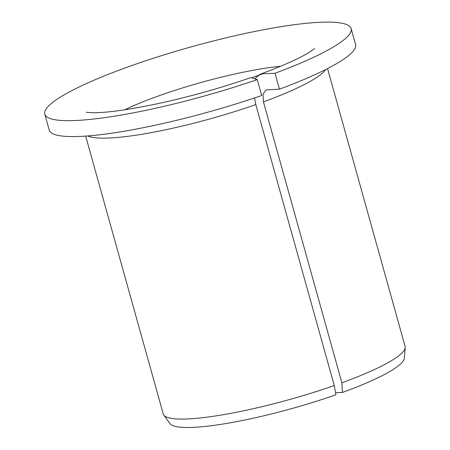<?xml version="1.0" encoding="UTF-8"?>
<svg xmlns="http://www.w3.org/2000/svg" width="450" height="450" viewBox="0 0 450 450"><rect width="100%" height="100%" fill="white"/><g stroke="black" fill="none" stroke-linecap="round" stroke-linejoin="round"><path stroke-width="0.67" d="M86.349 112.32L93.859 112.742C109.243 112.624 132.334 109.215 163.131 102.521C192.921 95.822 221.957 87.581 250.239 77.799L251.511 77.816L262.929 73.738L260.038 74.301L254.801 78.84M257.265 79.605A159.041 25.425 164.4 0 1 44.781 114.154L49.224 130.072A159.041 25.425 164.4 0 0 261.709 95.524L257.265 79.605L251.511 77.816M254.542 97.948L255.825 104.597L334.266 385.532L335.925 394.768A121.905 19.491 164.4 0 1 169.948 423.557L163.772 415.024A125.561 20.076 164.4 0 1 163.243 413.944L85.669 136.102M44.781 114.154A159.041 25.425 164.4 0 1 191.126 46.896A159.041 25.425 164.4 0 1 351.146 28.614L355.59 44.533A159.041 25.425 164.4 0 1 279.444 89.19L266.13 89.899L263.002 94.134L263.447 101.874L341.887 382.809L342.439 392.445A121.905 19.491 164.4 0 0 404.364 358.11L405.219 347.608A125.561 20.076 164.4 0 1 341.887 382.809M351.146 28.614A159.041 25.425 164.4 0 1 275.001 73.271L279.444 89.19M275.001 73.271L262.929 73.738M334.266 385.532A125.561 20.076 164.4 0 1 163.772 415.024M327.538 68.569L405.113 346.41A125.561 20.076 164.4 0 1 405.219 347.608M336.257 392.681L342.439 392.445M124.605 109.828A108.816 17.398 164.4 0 1 280.62 66.268M255.825 104.597A125.561 20.076 164.4 0 1 87.772 135.945M325.659 69.525A125.561 20.076 164.4 0 1 263.447 101.874M314.629 48.594L309.133 52.408C299.059 58.579 282.696 65.874 260.038 74.301"/></g></svg>
